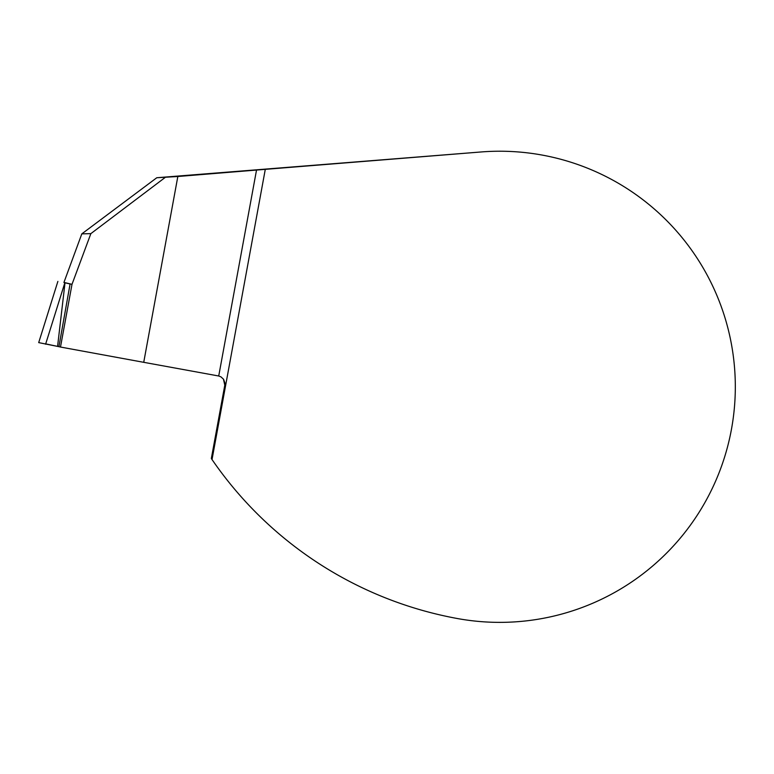 <?xml version="1.0" encoding="UTF-8"?>
<svg xmlns="http://www.w3.org/2000/svg" width="774" height="774" viewBox="0 0 774 774"><rect width="100%" height="100%" fill="white"/><g stroke="black" fill="none" stroke-linecap="round" stroke-linejoin="round"><path stroke-width="1.16" d="M72.001 284.329L63.942 282.413L70.086 283.99L58.921 346.675L60.488 347.042L72.001 284.329L90.858 233.632L81.812 233.874L63.942 282.413M81.812 233.874L156.793 177.739L177.836 176.501L143.732 362.319L60.488 347.042M143.732 362.319L218.723 376L256.523 170.057L480.838 151.985L156.793 177.739M256.523 170.057L177.836 176.501M90.858 233.632L165.085 177.527M223.56 379.26L224.789 385.181L211.331 458.537L224.857 385.268L211.331 458.527L212.405 460.085M265.288 169.351L212.028 459.543A380.924 380.924 145.4 0 0 457.231 618.503A235.577 235.577 -34.6 0 0 693.659 253.03A235.577 235.577 -34.6 0 0 480.838 151.985M212.028 459.543L211.389 458.614M218.723 376L220.967 376.87L223.57 379.27L224.953 383.12L224.857 385.268M63.923 282.52L70.086 283.99M45.705 343.879L58.921 346.675L38.7 342.611L57.876 281.407L38.7 342.611M64.987 283.052L57.576 346.423M45.598 344.217L64.774 283.013M224.789 385.181L223.444 379.144"/></g></svg>
